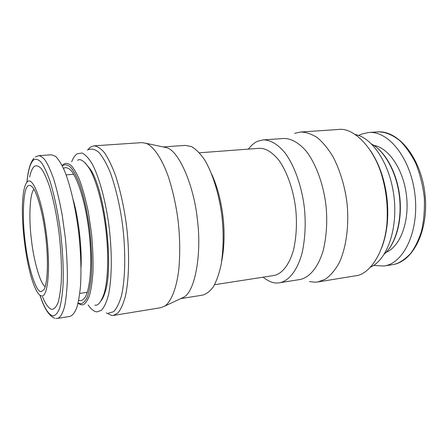 <?xml version="1.0" encoding="UTF-8"?>
<svg xmlns="http://www.w3.org/2000/svg" width="448" height="448" viewBox="0 0 448 448"><rect width="100%" height="100%" fill="white"/><g stroke="black" fill="none" stroke-linecap="round" stroke-linejoin="round"><path stroke-width="0.67" d="M33.975 189.409C29.764 193.194 28.694 218.047 31.338 239.042C33.449 259.302 40.018 283.629 45.17 286.63M87.276 292.242L79.778 293.485M41.278 291.614L43.82 289.75C46.57 286.384 49.095 267.876 45.954 238.582C42.666 209.149 35.638 189.358 31.948 186.67C30.397 185.287 29.148 185.002 28.202 185.819C23.195 187.835 21.879 217.493 25.189 241.83C27.888 266.364 36.165 293.037 41.278 291.614M27.664 181.485C25.446 183.277 23.906 188.171 23.05 196.174C20.507 218.691 25.402 261.195 32.995 282.542C36.036 291.217 38.976 295.702 41.821 295.994C48.026 296.716 50.652 267.837 46.474 234.567C42.375 201.275 33.163 176.814 27.664 181.485M78.697 300.334L80.181 300.647C81.43 300.77 82.746 300.07 84.112 298.547C88.491 294.666 93.206 271.454 89.27 233.962C85.086 196.286 74.71 171.724 69.188 168.946C66.892 167.44 65.022 167.255 63.582 168.398L63.515 168.448M29.669 176.977C30.845 171.506 32.418 167.95 34.401 166.32C36.529 165.217 38.875 166.046 41.44 168.801C44.072 172.687 46.715 178.422 49.364 186.01C53.346 198.929 56.549 214.396 58.974 232.406C61.068 250.544 61.83 266.896 61.264 281.456C60.642 290.209 59.578 297.248 58.078 302.562C56.364 306.774 54.387 309.053 52.147 309.383C49.05 308.93 45.864 304.797 42.588 296.99M38.674 155.674L51.436 154.778L55.507 156.313C58.414 159.13 61.376 163.845 64.389 170.464C70.386 185.17 75.785 208.471 78.798 233.492C80.814 252.655 81.407 269.881 80.567 285.18C79.75 294.442 78.473 301.997 76.742 307.838C74.788 312.609 72.559 315.459 70.05 316.383L57.417 318.41C59.791 317.89 62.339 314.726 64.557 306.639C65.929 300.21 66.864 291.418 67.362 280.252C67.463 267.646 66.802 253.613 65.374 238.151L62.25 215.404C59.578 200.99 56.678 188.714 53.547 178.59C50.467 170.061 47.617 163.85 44.99 159.97C42.566 157.164 40.46 155.736 38.674 155.674L35.274 156.968M78.12 303.016L80.578 303.811C83.098 303.419 85.355 301.151 87.349 297.007C89.124 291.805 90.434 284.956 91.286 276.45C92.176 262.332 91.605 246.512 89.589 229.001C87.192 211.618 83.882 196.694 79.649 184.234C76.815 176.915 73.954 171.382 71.064 167.636C68.236 164.987 65.61 164.198 63.19 165.278L62.345 165.967M77.61 160.289C80.394 158.284 84.319 161.05 89.387 168.577C95.368 178.214 102.861 202.58 106.058 231.302C109.256 260.014 107.318 284.032 103.863 294.308C100.811 302.428 97.81 306.04 94.853 305.138M85.148 162.859L90.647 169.674C105.336 191.806 114.111 268.061 104.843 292.958C103.746 296.43 102.474 299.062 101.035 300.866M88.183 304.987C90.692 308.61 93.178 310.828 95.648 311.64L97.003 311.903L101.489 310.268C104.255 307.194 106.602 302.042 108.511 294.806C111.91 278.723 112.235 253.355 109.138 227.164C105.728 201.046 99.327 177.503 92.299 164.108C88.777 158.267 85.355 154.571 82.029 153.009L77.045 153.849C74.984 155.294 73.192 157.954 71.674 161.818M88.57 149.677C91.554 148.411 94.926 149.251 98.7 152.202C102.631 156.654 106.523 163.492 110.387 172.71C116.032 188.765 120.114 206.366 122.634 225.506C125.67 250.202 125.53 278.499 121.419 295.949C119.129 303.643 116.469 308.918 113.439 311.78L108.466 313.169M87.444 150.074L90.446 147.09L93.929 145.835C97.177 146.059 100.705 148.372 104.513 152.774C108.388 158.536 112.123 166.303 115.718 176.064C120.876 192.416 124.555 209.67 126.756 227.83C129.478 251.871 129.248 278.684 125.429 296.083C123.301 303.89 120.792 309.518 117.908 312.978L113.467 315.442L111.826 315.504L106.344 312.934M93.929 145.835L141.826 142.632L146.115 143.304C153.356 146.222 161.728 158.094 168.286 176.506C173.001 191.094 176.31 206.175 178.209 221.743C179.973 237.787 180.191 253.546 178.858 269.018C176.59 288.562 171.102 301.672 164.858 306.051L160.838 307.686L113.467 315.442M163.464 147L166.617 147.672C179.301 150.954 194.13 186.721 197.383 219.565C201.88 253.45 195.16 291.441 183.831 297.142L180.886 298.525M163.178 146.938L185.315 145.382L191.386 146.558C195.748 148.994 200.133 153.384 204.54 159.723C213.198 174.031 219.57 196.437 222.006 216.899C223.765 233.352 223.479 249.222 221.15 264.494C219.162 273.666 216.546 281.114 213.31 286.843C209.86 291.396 206.276 294.157 202.563 295.131L180.628 298.648M211.646 173.998C223.031 199.13 227.119 233.475 221.693 261.29M199.394 152.796L259.196 148.299C265.496 148.053 272.048 152.018 278.852 160.205C287.515 172.245 293.597 191.162 295.663 208.454C297.125 222.37 296.498 235.855 293.776 248.909C289.531 265.121 281.562 274.21 273.846 275.514L214.575 284.715M248.338 149.117C251.748 144.838 255.052 142.15 258.25 141.042L263.105 139.922C270.004 139.759 277.878 144.043 285.337 153.294C295.126 166.785 302.002 187.998 304.332 207.435C305.973 223.07 305.239 238.207 302.137 252.857C297.31 271.046 288.282 281.26 279.558 282.778L277.469 282.974C273.409 283.366 268.61 281.434 263.071 277.183M263.105 139.922L283.606 138.488C290.758 138.298 298.889 142.503 306.561 151.609C316.618 164.881 323.618 185.78 325.92 204.949C327.527 220.371 326.687 235.323 323.4 249.805C318.304 267.792 308.902 277.956 299.852 279.524L279.558 282.778M294.694 133.319L300.563 132.026C305.889 132.065 311.466 133.935 317.307 137.631C323.131 142.526 328.535 149.178 333.514 157.59C340.452 171.69 344.921 186.665 346.92 202.518C349.261 223.53 346.64 247.285 338.99 263.222C334.874 270.424 330.316 275.755 325.315 279.205L317.834 281.966L315.134 282.218L309.462 281.59M300.563 132.026L338.111 129.511C354.15 126.784 376.135 149.867 383.247 180.88C386.103 192.018 387.436 203.582 387.24 215.572C387.279 248.405 370.67 275.005 354.967 275.878L317.834 281.966M370.451 150.623C376.471 159.578 380.951 169.854 383.891 181.446C386.652 192.175 387.934 203.319 387.744 214.878C387.492 226.968 385.459 238 381.651 247.985M354.984 134.372L358.282 135.302C374.87 140.907 390.589 166.807 394.055 197.215C397.589 227.584 388.186 256.413 373.296 265.653L370.272 267.322M382.598 245.202L382.844 244.714M372.361 153.535L372.008 153.115M373.638 265.434L383.992 266.028C403.788 263.502 419.278 231.179 414.977 194.818C410.894 158.39 388.472 130.474 368.614 132.518L361.687 134.075L358.686 135.447M81.015 267.439C82.079 249.004 78.624 218.243 73.248 199.959M39.99 295.299C44.33 308.062 48.647 314.922 52.948 315.885C55.412 315.61 57.585 313.208 59.478 308.683C61.135 302.938 62.317 295.288 63.022 285.729C63.661 269.786 62.832 251.843 60.536 231.89C57.865 212.089 54.342 195.126 49.958 181.009C47.046 172.749 44.15 166.533 41.272 162.361C38.472 159.438 35.918 158.626 33.606 159.919C30.335 162.96 28.123 170.363 26.964 182.146M42.851 297.332L43.333 298.715M81.693 304.83C84.235 305.222 86.817 302.176 89.438 295.697C91.056 290.125 92.238 282.229 92.982 272.014C93.313 260.344 92.803 247.302 91.448 232.893L88.323 211.966C85.59 198.946 82.639 188.182 79.458 179.665C76.362 172.715 73.534 167.927 70.963 165.295C68.611 163.593 66.595 163.01 64.904 163.565L63.89 164.091M371.666 144.161C382.553 149.324 396.676 169.971 399.571 197.674C402.36 225.333 393.154 246.859 384.3 253.999M373.772 145.354C388.746 147.801 403.547 169.557 406.51 195.81C409.584 222.023 400.092 246.596 386.081 252.358M368.614 132.518L377.222 131.914C383.516 131.606 391.261 133.823 399.756 140.633C405.49 146.149 410.805 153.686 415.705 163.257C420.022 173.953 422.901 185.562 424.351 198.078C424.771 210.47 423.752 221.743 421.299 231.907C418.242 240.962 414.635 248.203 410.469 253.63C404.04 260.288 398.054 263.962 392.51 264.662L383.992 266.028M73.634 174.261L66.125 174.877M81.166 304.774L78.025 303.408M62.166 165.609L63.459 164.394M55.899 318.461L57.417 318.41M54.802 318.265C49.106 316.075 44.156 308.409 39.95 295.271M26.936 182.179C27.922 170.649 30.257 162.646 33.947 158.166M89.387 168.577L90.647 169.674M103.863 294.308L104.843 292.958M166.617 147.672L146.115 143.304M183.831 297.142L164.858 306.051M383.891 181.446L383.247 180.88M387.744 214.878L387.24 215.572M358.282 135.302L355.214 134.523M373.296 265.653L370.468 267.114M371.577 144.071C385.19 151.178 396.967 172.486 399.734 196.582C402.511 220.674 395.875 244.098 384.233 254.106M377.222 131.914C398.261 129.903 420.907 157.769 424.922 193.67C429.173 229.544 413.442 261.828 392.51 264.662"/></g></svg>
